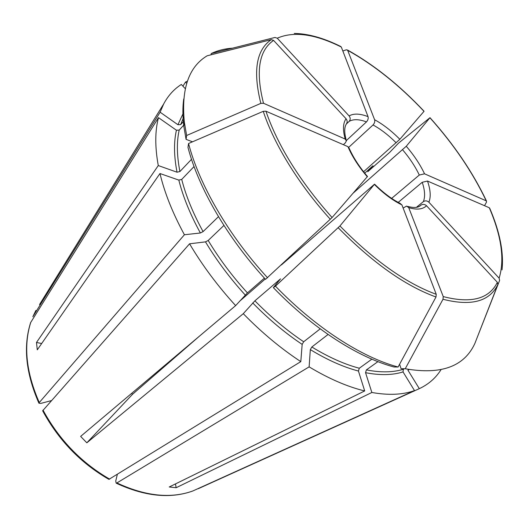 <?xml version="1.0" encoding="UTF-8"?>
<svg xmlns="http://www.w3.org/2000/svg" width="529" height="529" viewBox="0 0 529 529"><rect width="100%" height="100%" fill="white"/><g stroke="black" fill="none" stroke-linecap="round" stroke-linejoin="round"><path stroke-width="0.79" d="M192.503 141.812L186.063 139.345L186.631 135.497L184.35 122.206C181.116 88.978 188.721 66.839 207.163 55.783L271.291 39.635L273.572 40.389L346.059 118.754C347.388 120.486 347.507 122.206 346.409 123.912M186.631 135.497L260.837 103.373L263.502 103.267L345.206 139.061L346.383 140.879L345.318 142.89L343.381 144.688M484.531 205.708L486.548 202.012L486.211 200.828L424.542 173.816C420.125 164.493 414.035 155.301 406.272 146.255L429.978 117.689L398.535 143.121L389.642 152.418L367.728 171.74L372.899 165.795L373.613 166.589M424.542 173.816L419.292 175.046L391.652 198.382M32.917 316.593L35.899 310.424L32.838 316.726L160.122 112.208L177.929 124.732L180.68 124.599L183.794 116.876M184.178 120.751L180.68 124.599M175.463 483.923L176.157 487.725L169.234 486.984L364.699 390.944C347.381 386.745 328.859 378.724 309.128 366.868L310.325 349.616L311.832 346.998L328.073 334.473M398.106 367.007C361.796 357.346 315.456 327.696 275.45 286.156L273.341 287.631C312.619 328.377 358.159 357.472 393.979 366.987L398.106 367.007L435.995 297.007L436.246 294.316L401.921 204.908L400.103 203.407M371.861 359.165L359.29 368.237L358.437 371.034L364.699 390.944M264.414 278.109L247.427 292.894L235.643 305.61L80.639 436.399L86.835 442.813L132.567 394.25L131.628 393.371M267.601 277.818C228.442 235.24 199.083 184.297 188.555 143.511L187.974 147.346C198.315 187.524 227.106 237.547 265.532 279.338L332.086 217.538L367.45 176.534M194.05 166.536L181.718 179.417L178.822 180.098L159.983 173.525L37.281 349.828L36.481 342.475L41.672 343.513M188.555 143.511L263.25 111.321L265.928 111.202L347.937 146.659L349.114 148.239M186.684 83.304L185.527 82.061L182.935 86.167M211.011 54.811L211.243 53.548L274.981 37.46L277.249 38.2L349.107 115.924C350.535 117.848 350.548 119.673 349.133 121.392L346.343 124.024M403.032 371.92L403.389 369.262C393.014 372.476 380.682 372.687 366.385 369.897L365.546 372.68L371.854 392.478C388.504 395.434 402.721 394.813 414.511 390.607L403.032 371.92C392.531 375.22 380.034 375.471 365.546 372.68M117.319 474.467L115.739 481.013L116.162 483.136L116.902 482.937C145.442 496.209 170.748 498.887 192.801 490.985L414.511 390.607M404.149 368.739L403.389 369.262M294.263 33.446C308.189 33.664 323.616 37.982 340.557 46.393L341.311 47.035L368.039 116.645C368.488 118.489 367.966 120.242 366.458 121.915L346.369 140.555M116.902 482.937L309.128 366.868M223.926 225.433L208.195 240.477L205.49 241.872L189.567 243.803L42.664 410.769M347.46 49.977C373.95 64.73 399.481 85.156 424.073 111.255L399.845 139.292L363.582 171.74M408.719 207.626C416.832 210.046 422.764 209.418 426.526 205.741L497.359 282.321L497.855 284.549L474.87 343.453C464.257 366.597 441.047 375.028 405.234 368.746L442.998 299.262L443.242 296.59L408.719 207.626L406.576 206.098L403.131 208.062M399.587 364.276L401.108 368.72L405.234 368.746M377.918 361.651L366.385 369.897M273.341 287.631L280.522 278.862L254.899 300.816L243.28 313.69L86.835 442.813M320.204 328.853L303.679 341.767C286.824 330.48 270.564 316.831 254.899 300.816M218.477 216.672L203.083 231.603C193.059 213.339 185.937 195.942 181.718 179.417M184.026 124.804L179.199 130.101L176.428 130.227L158.475 117.65C154.957 131.013 154.891 146.983 158.277 165.557L177.036 172.209C173.909 156.081 173.71 142.089 176.428 130.227M191.524 159.295L179.913 171.535L177.036 172.209M211.243 53.548C217.631 50.486 224.746 48.694 232.588 48.159M342.838 50.996L346.396 49.772L347.685 50.341L374.605 119.719C375.068 121.551 374.539 123.297 373.031 124.956L348.77 147.287M476.609 338.99L499.621 280.383L499.125 278.168L428.887 202.204C427.088 200.643 425.243 200.451 423.359 201.635L416.422 207.322M502.028 269.889C503.879 252.254 499.799 231.762 489.788 208.406L489.305 207.765L427.505 181.05L422.228 182.287L398.218 202.369M275.45 286.156L339.942 225.962L374.539 184.185L281.375 264.963M235.643 305.61C217.723 286.01 202.362 265.413 189.567 243.803M186.063 139.345L183.834 126.279C182.611 116.221 182.578 107.103 183.728 98.93M160.122 112.208L163.679 103.962C168.11 95.63 174.001 89.13 181.341 84.461L185.269 88.667M108.941 479.353L300.809 361.624C280.939 348.578 261.756 332.602 243.28 313.69M300.809 361.624L302.165 344.392L303.679 341.767M51.339 400.625L40.812 403.409L38.948 403.21L39.278 402.543L184.416 234.75C172.705 213.207 164.559 192.801 159.983 173.525M184.416 234.75L200.385 232.991L203.083 231.603M185.527 82.061L187.398 81.142M440.981 369.731C435.784 377.997 428.563 384.312 419.318 388.663L407.899 370.135L409.241 369.533M406.272 146.255L353.346 192.986M426.526 205.741C424.708 204.161 422.856 203.969 420.958 205.159L419.9 206.026M265.221 278.995L239.498 301.345M199.116 336.431L132.567 394.25M372.899 165.795L364.706 173.155M198.196 488.736L419.318 388.663M176.157 487.725L371.854 392.478M38.915 403.204C25.815 373.269 23.058 346.396 30.636 322.578L158.475 117.65M36.481 342.475L158.277 165.557M164.05 366.901L163.659 366.346M260.837 103.373C252.789 71.144 256.274 49.898 271.291 39.635M359.29 368.237C344.399 364.283 328.582 357.201 311.832 346.998M247.427 292.894C232.277 276.257 219.198 258.78 208.195 240.477M179.913 171.535C176.798 155.625 176.56 141.812 179.199 130.101M277.249 38.2C293.688 31.006 315.046 33.949 341.311 47.035M347.685 50.341C374.01 64.961 399.455 85.301 424.027 111.368M429.938 117.802C453.862 144.529 472.622 172.209 486.211 200.828M489.305 207.765C501.538 236.311 504.811 259.779 499.125 278.168M428.887 202.204C431.016 196.947 430.553 189.891 427.505 181.05M497.855 284.549C489.55 301.543 471.266 306.45 442.998 299.262M497.359 282.321C489.127 298.991 471.094 303.752 443.242 296.59M435.995 297.007C405.128 285.759 372.528 262.668 338.196 227.734M436.246 294.316C405.842 283.147 373.739 260.361 339.942 225.962M374.446 184.502C383.763 193.74 392.921 200.537 401.921 204.908M263.502 103.267C255.507 71.514 258.866 50.553 273.572 40.389M330.327 219.297C298.733 184.542 273.936 144.033 263.25 111.321M332.086 217.538C299.791 181.097 277.738 145.654 265.928 111.202M358.437 371.034C343.347 367.08 327.312 359.938 310.325 349.616M245.231 295.01C229.87 278.142 216.626 260.433 205.49 241.872M177.929 124.732L183.51 112.644M302.165 344.392C285.071 332.979 268.587 319.159 252.71 302.932M200.385 232.991C190.242 214.476 183.054 196.841 178.822 180.098M347.937 146.659C352.254 156.67 358.722 166.734 367.338 176.831M346.059 118.754C342.951 123.184 342.666 129.955 345.206 139.061M368.039 116.645C360.024 113.53 353.716 113.292 349.107 115.924M366.458 121.915C359.145 119.157 353.372 118.985 349.133 121.392M399.845 139.292C391.513 130.881 383.095 124.361 374.605 119.719M396.168 142.823C388.531 135.16 380.814 129.208 373.031 124.956M419.292 175.046C415.252 166.503 409.684 158.085 402.602 149.786M407.694 206.396C413.757 208.029 417.996 207.778 420.396 205.649L420.958 205.159M423.359 201.635C425.309 196.801 424.932 190.354 422.228 182.287M163.679 103.962L39.543 304.532M109.701 479.155C81.347 462.769 59.109 439.751 43.001 410.094M39.278 402.543C26.139 372.542 23.302 345.801 30.775 322.32M162.906 366.981L163.302 367.543M430.011 117.716C453.975 144.477 472.807 172.249 486.488 201.02M183.834 126.279L184.35 122.206M367.49 176.501C359.363 166.933 353.26 157.503 349.16 148.219M346.131 139.848C344.194 132.409 344.286 127.099 346.416 123.918M400.122 203.354C391.929 199.261 383.432 192.88 374.644 184.218M192.774 491.005C170.278 499.045 144.741 496.433 116.168 483.162M108.914 479.367C80.712 463.106 58.626 440.247 42.651 410.795"/></g></svg>
